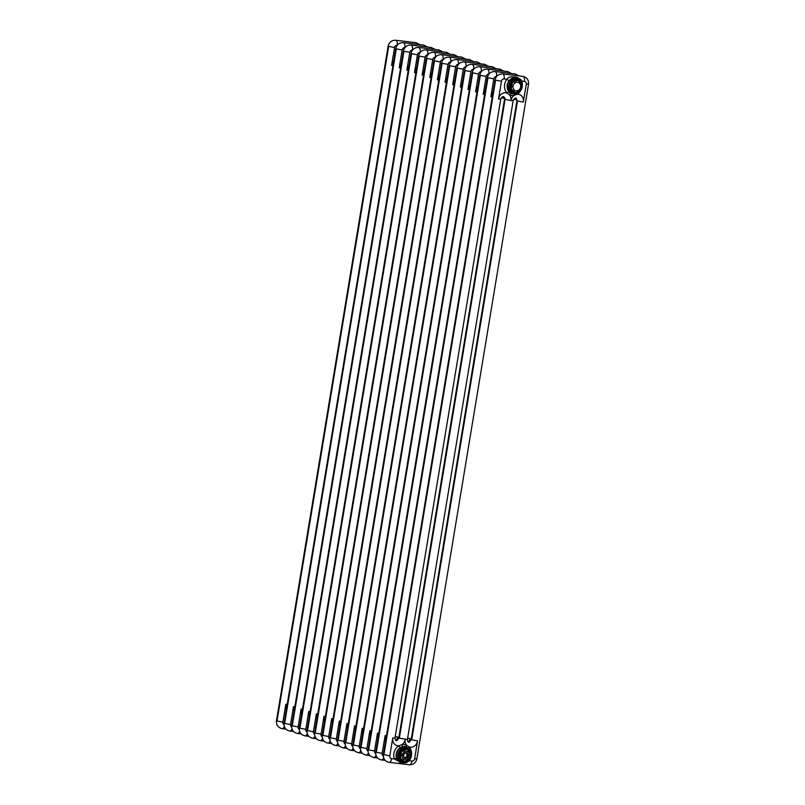 <?xml version="1.0" encoding="UTF-8"?>
<svg xmlns="http://www.w3.org/2000/svg" width="805" height="805" viewBox="0 0 805 805"><rect width="100%" height="100%" fill="white"/><g stroke="black" fill="none" stroke-linecap="round" stroke-linejoin="round"><path stroke-width="1.21" d="M409.262 43.369L405.207 42.886M416.899 45.774L412.844 45.291M424.537 48.179L420.482 47.696M432.174 50.584L428.119 50.101M439.812 52.999L435.757 52.516M447.449 55.404L443.394 54.921M455.087 57.809L451.031 57.326M462.724 60.214L458.669 59.731M470.362 62.629L466.306 62.146M477.999 65.034L473.944 64.551M485.636 67.439L481.581 66.956M493.274 69.844L489.219 69.361M500.911 72.259L496.856 71.776M508.549 74.664L504.494 74.181M512.634 100.384L510.923 100.585A7.175 6.219 -72.5 0 0 509.555 94.869L507.009 93.048A7.175 6.219 -72.5 0 0 498.496 99.106L501.465 81.265L495.608 80.158L491.986 101.994L383.945 754.688L389.801 755.794A2.626 2.274 -72.5 0 0 391.643 758.642L394.37 758.964L401.776 763.019M407.521 761.882L409.212 760.735L411.929 761.057A2.626 2.274 -72.5 0 0 414.625 758.753L417.584 740.902A7.175 6.219 -72.5 0 1 409.081 746.96L406.535 745.148A7.175 6.219 -72.5 0 1 405.167 739.423A7.175 6.219 -72.5 0 1 402.007 744.605L398.968 745.762A7.175 6.219 -72.5 0 1 392.76 737.954L394.993 738.014C395.456 741.576 396.714 741.596 398.777 738.054L407.411 739.483C407.863 743.055 409.121 743.075 411.194 739.533M406.183 746.819A8.402 7.285 107.5 0 0 406.022 746.768A8.402 7.285 107.5 0 0 402.953 746.577L400.437 747.533A1.751 0.624 -121.1 0 1 398.968 745.762A10.153 8.805 -72.5 0 0 394.37 758.964A1.751 0.574 159.9 0 1 396.634 758.461L399.994 762.476L407.089 762.114M398.757 738.054L504.524 99.216L510.923 100.585A7.175 6.219 -72.5 0 1 514.073 95.403L517.132 94.255A1.751 0.624 58.9 0 1 516.931 93.571M495.608 80.158L495.065 79.896C496.051 75.881 498.557 73.909 502.592 73.949L522.878 76.364A4.377 2.143 -83.2 0 1 524.437 81.365L521.721 81.043C521.61 80.178 520.04 78.95 517.021 77.371C511.537 76.284 508.156 76.918 506.878 79.272L508.841 80.611L506.989 84.897L508.941 92.012L511.849 93.803M504.161 78.95L506.878 79.272A10.153 8.805 -72.5 0 0 507.019 93.048A1.751 0.785 136.7 0 1 508.941 92.012M521.71 81.043A1.771 0.584 -20.1 0 0 521.197 81.375M521.399 81.808L515.784 77.431L508.841 80.611M409.866 756.046A4.377 3.794 107.5 0 0 406.797 751.296A4.377 3.794 107.5 0 0 402.299 755.14A4.377 3.794 107.5 0 0 405.368 759.9A4.377 3.794 107.5 0 0 409.866 756.046M406.565 752.685A2.958 2.566 -72.5 0 1 405.599 758.501A2.958 2.566 -72.5 0 1 406.565 752.685M405.489 758.109A2.606 2.264 -72.5 0 1 406.344 752.977A2.606 2.264 -72.5 0 1 405.489 758.109M406.042 752.967A2.606 2.264 -72.5 0 1 404.543 757.726M403.516 749.093L403.637 749.988L405.75 749.234A6.158 5.343 107.5 0 1 406.686 749.344L407.199 749.505A12.84 2.254 35.6 0 1 410.681 752.534A6.158 5.343 107.5 0 1 410.993 753.5A12.84 6.299 96.8 0 1 410.691 756.096A12.84 6.299 96.8 0 1 410.148 758.622A6.158 5.343 107.5 0 1 409.534 759.477A12.84 4.045 162.1 0 1 405.207 761.57A6.158 5.343 107.5 0 1 404.271 761.46A12.84 2.254 -144.4 0 0 400.799 758.441L400.075 758.37A6.339 5.494 107.5 0 1 399.723 757.304L399.783 756.851M407.199 749.505A6.158 5.343 107.5 0 0 406.273 749.395A12.84 4.045 -17.9 0 1 401.947 751.488A6.158 5.343 107.5 0 0 401.333 752.353A12.84 6.299 -83.2 0 1 401.041 754.949A12.84 6.299 -83.2 0 1 400.488 757.475A6.158 5.343 107.5 0 0 400.799 758.441M401.947 751.488L401.262 751.156A6.339 5.494 107.5 0 0 400.588 752.101L401.333 752.353M400.488 757.475L399.964 757.304L400.82 752.182A6.158 5.343 107.5 0 1 401.433 751.327L406.273 749.395M409.644 751.568L410.198 750.813L409.634 751.357M410.117 750.743L409.363 751.146M408.89 750.904L409.644 750.33L409.051 749.837L408.719 750.763L409.081 749.847M408.497 749.636L408.306 750.391M404.07 749.807L403.335 749.042A6.822 5.917 107.5 0 0 403.033 749.193L403.365 750.149L402.701 749.616L402.842 750.401L402.54 749.455L403.204 749.998L403.064 749.203L403.154 749.948M400.387 753.41L399.371 753.732L400.266 754.164L400.387 753.41L399.411 753.742A6.822 5.917 107.5 0 0 399.32 754.164L399.2 754.989L400.196 754.617L399.3 754.154L399.169 754.979A6.822 5.917 107.5 0 0 399.159 755.201L399.069 755.774L400.075 755.321L399.069 755.774M401.162 760.685L401.132 760.675A6.822 5.917 107.5 0 0 404.03 762.003A6.822 5.917 107.5 0 0 409.564 759.437M409.675 750.471L409.182 751.156L409.675 750.471A6.822 5.917 107.5 0 0 409.584 750.371M408.216 750.451L408.668 749.536L408.185 750.441M408.658 749.525L408.407 750.491M407.944 749.515L407.954 748.861L407.421 749.616M403.335 749.042L403.758 748.861A6.822 5.917 107.5 0 1 406.243 748.58A6.822 5.917 107.5 0 1 408.135 749.193L408.175 749.193M402.711 749.646L402.943 750.351M402.963 749.244L402.933 749.234A6.822 5.917 107.5 0 0 402.651 749.405L402.842 750.401L401.262 751.156M400.518 752.645L399.632 752.715M400.075 755.321L399.129 755.201M399.813 756.871L399.944 756.106L399.35 756.479M401.021 760.564L401.625 759.719L400.991 760.554M401.645 759.88L401.192 760.584M409.665 750.964L409.745 750.421M408.809 749.747L408.336 750.421L408.779 749.737M407.763 749.958L407.914 748.851M407.672 749.284L407.702 749.868M399.32 754.295L399.28 754.285A6.822 5.917 107.5 0 0 399.2 754.849L399.22 754.859M401.625 759.719L401.454 760.765M399.672 760.655A7.507 6.51 -72.5 0 1 399.562 760.544A7.507 6.51 -72.5 0 1 398.193 753.108A7.507 6.51 -72.5 0 1 403.577 747.805A7.507 6.51 -72.5 0 1 403.738 747.765M403.788 749.837L403.396 749.153M400.035 755.442L398.958 756.438M399.723 757.304L399.964 757.304A6.158 5.343 107.5 0 0 400.276 758.27L404.271 761.46M400.075 758.37L403.597 761.439A6.339 5.494 107.5 0 0 404.623 761.56L404.684 761.409M406.535 752.725A2.918 2.526 107.5 0 0 405.589 758.451A2.918 2.526 107.5 0 0 406.535 752.725M509.887 86.185L510.833 86.296L510.098 85.149L509.927 85.954A6.822 5.917 107.5 0 0 509.917 86.185L509.917 86.769L510.833 86.296L509.827 86.759M520.402 82.553L520.946 81.788L520.392 82.341M520.875 81.718L520.121 82.12M519.255 80.621L519.064 81.375M513.721 80.228L513.681 80.218A6.822 5.917 107.5 0 0 513.409 80.379L513.912 80.923M511.779 91.539L512.513 90.824L511.91 91.669A6.822 5.917 107.5 0 0 514.777 92.988A6.822 5.917 107.5 0 0 520.312 90.422M519.96 82.16L520.503 81.406L519.939 82.14M519.507 81.768L519.839 80.822L519.477 81.738M519.537 80.581L518.933 81.426M519.014 80.248A6.822 5.917 107.5 0 1 519.426 80.51L519.165 81.476M518.521 80.943L519.074 80.158L518.43 80.822M518.712 79.846L518.672 80.48M514.395 80.882L514.083 80.017M513.469 80.631L513.6 81.386M514.818 80.782L517.031 80.379A12.84 4.045 -17.9 0 1 512.705 82.472L512.02 82.14A6.339 5.494 107.5 0 0 511.346 83.086L510.29 83.982L511.195 84.092L510.39 83.69M510.974 84.686L510.169 84.716A6.822 5.917 107.5 0 0 510.068 85.139M511.346 83.086L512.091 83.328A12.84 6.299 -83.2 0 1 511.789 85.934A12.84 6.299 -83.2 0 1 511.245 88.449L510.481 88.278L510.702 87.081L509.666 87.403L510.571 87.846L510.088 87.463M512.383 90.703L511.749 91.529A6.822 5.917 107.5 0 1 509.907 87.433M512.403 90.854L511.95 91.569M520.422 81.939L520.503 81.406M520.312 81.235L519.809 80.812A6.822 5.917 107.5 0 0 519.698 80.721M518.973 81.436L519.567 80.591M519.567 80.731L519.084 81.396L519.477 80.661M510.43 91.639A7.507 6.51 -72.5 0 1 510.32 91.518A7.507 6.51 -72.5 0 1 508.951 84.092A7.507 6.51 -72.5 0 1 514.335 78.779A7.507 6.51 -72.5 0 1 514.496 78.749M513.821 80.178L514.013 81.184M510.541 83.71A6.822 5.917 107.5 0 1 513.268 80.46L513.258 80.42M511.175 84.092L511.004 84.696M510.923 85.733L509.957 85.964M510.702 87.081L509.716 87.413M509.978 85.843L509.947 85.833A6.822 5.917 107.5 0 1 510.048 85.26L510.038 85.26M512.705 82.472A6.158 5.343 107.5 0 0 512.091 83.328M510.481 88.278A6.339 5.494 107.5 0 0 510.823 89.345L511.034 89.254A6.158 5.343 107.5 0 1 510.722 88.288L511.567 83.167A6.158 5.343 107.5 0 1 512.181 82.311L516.508 80.208A6.158 5.343 107.5 0 1 517.434 80.319L517.957 80.49A6.158 5.343 107.5 0 0 517.031 80.379M511.245 88.449A6.158 5.343 107.5 0 0 511.557 89.415L515.029 92.444A6.158 5.343 107.5 0 0 515.955 92.555A12.84 4.045 162.1 0 0 520.282 90.462A6.158 5.343 107.5 0 0 520.895 89.597A12.84 6.299 96.8 0 0 521.449 87.081A12.84 6.299 96.8 0 0 521.751 84.475A6.158 5.343 107.5 0 0 521.439 83.509A12.84 2.254 35.6 0 0 517.957 80.49M520.624 87.021A4.377 3.794 107.5 0 0 517.555 82.271A4.377 3.794 107.5 0 0 513.057 86.125A4.377 3.794 107.5 0 0 516.126 90.874A4.377 3.794 107.5 0 0 520.624 87.021M510.823 89.345L514.355 92.414A6.339 5.494 107.5 0 0 515.381 92.535L515.442 92.394M515.029 92.444A12.84 2.254 -144.4 0 0 511.557 89.415M286.469 708.833A7.175 6.219 -72.5 0 1 285.825 704.244L287.204 704.375M284.034 724.731A2.626 2.274 -72.5 0 1 282.877 722.095L285.825 704.244M284.336 726.412A4.377 2.143 96.8 0 1 282.122 728.636L285.876 729.078M393.293 65.205L391.582 65.406A7.175 6.219 -72.5 0 1 393.695 61.12M417.372 44.335A4.377 2.143 -83.2 0 0 415.944 42.665L395.668 40.25A4.377 2.143 96.8 0 1 397.217 45.251A2.626 2.274 -72.5 0 0 394.52 47.555M391.582 65.406L394.531 47.565L388.131 46.187L276.467 720.717C276.145 725.013 278.027 727.65 282.122 728.636M282.877 722.095L277.011 720.988L388.674 46.459M277.011 720.988L276.467 720.717M294.107 711.248A7.175 6.219 -72.5 0 1 293.463 706.649L294.841 706.78M291.672 727.136A2.626 2.274 -72.5 0 1 290.514 724.5L293.463 706.649M291.974 728.827A4.377 2.143 96.8 0 1 289.76 731.041L293.513 731.483M400.93 67.61L399.22 67.811A7.175 6.219 -72.5 0 1 401.333 63.525M425.01 46.74A4.377 2.143 -83.2 0 0 423.581 45.07L403.305 42.655A4.377 2.143 96.8 0 1 404.855 47.656A2.626 2.274 -72.5 0 0 402.158 49.97L399.22 67.811M290.514 724.5L284.648 723.393L288.26 701.558L396.312 48.864L402.168 49.97M284.648 723.393L284.105 723.121C283.783 727.418 285.664 730.055 289.76 731.041M396.312 48.864L395.768 48.602L284.105 723.121M301.744 713.653A7.175 6.219 -72.5 0 1 301.1 709.064L302.479 709.185M299.309 729.541A2.626 2.274 -72.5 0 1 298.152 726.905L301.1 709.064M299.611 731.232A4.377 2.143 96.8 0 1 297.397 733.446L301.151 733.888M406.847 70.216A7.175 6.219 -72.5 0 1 408.97 65.93M298.152 726.905L292.285 725.798L403.949 51.268L409.805 52.375L406.857 70.216L408.568 70.015M432.647 49.145A4.377 2.143 -83.2 0 0 431.218 47.485L410.942 45.06A4.377 2.143 96.8 0 1 412.492 50.061A2.626 2.274 -72.5 0 0 409.795 52.375M292.285 725.798L291.742 725.536C291.42 729.823 293.302 732.459 297.397 733.446M403.949 51.268L403.406 51.007L291.742 725.526M309.382 716.058A7.175 6.219 -72.5 0 1 308.738 711.469L310.116 711.6M306.947 731.956A2.626 2.274 -72.5 0 1 305.789 729.31L308.738 711.469M307.248 733.637A4.377 2.143 96.8 0 1 305.035 735.851L308.788 736.303M414.484 72.621A7.175 6.219 -72.5 0 1 416.608 68.334M305.789 729.31L299.923 728.203L303.535 706.367L411.586 53.683L417.443 54.78L414.495 72.631C416.678 72.863 417.252 72.802 416.205 72.42M440.285 51.56A4.377 2.143 -83.2 0 0 438.856 49.89L418.58 47.475A4.377 2.143 96.8 0 1 420.13 52.466A2.626 2.274 -72.5 0 0 417.433 54.78M299.923 728.203L299.38 727.941L411.043 53.412C412.029 49.407 414.545 47.425 418.58 47.475M411.586 53.683L411.043 53.412M317.019 718.463A7.175 6.219 -72.5 0 1 316.375 713.874L317.754 714.005M314.584 734.361A2.626 2.274 -72.5 0 1 313.427 731.715L316.375 713.874M314.886 736.042A4.377 2.143 96.8 0 1 312.672 738.265L316.425 738.708M423.843 74.835L422.132 75.036A7.175 6.219 -72.5 0 1 424.245 70.749M447.922 53.965A4.377 2.143 -83.2 0 0 446.503 52.295L426.217 49.88A4.377 2.143 96.8 0 1 427.777 54.881A2.626 2.274 -72.5 0 0 425.07 57.185L422.132 75.036M313.427 731.715L307.56 730.618L311.173 708.782L419.224 56.088L425.09 57.195M307.56 730.618L307.017 730.346L418.68 55.817C419.667 51.812 422.182 49.83 426.217 49.88M419.224 56.088L418.68 55.817M324.656 720.878A7.175 6.219 -72.5 0 1 324.013 716.279L325.391 716.41M322.221 736.766A2.626 2.274 -72.5 0 1 321.064 734.13L324.013 716.279M322.523 738.457A4.377 2.143 96.8 0 1 320.31 740.67L324.063 741.113M431.48 77.24L429.769 77.441A7.175 6.219 -72.5 0 1 431.883 73.154M455.56 56.37A4.377 2.143 -83.2 0 0 454.141 54.7L433.855 52.285A4.377 2.143 96.8 0 1 435.414 57.286A2.626 2.274 -72.5 0 0 432.708 59.59M429.769 77.441L432.728 59.6L426.318 58.222L314.654 732.751C314.332 737.048 316.214 739.684 320.31 740.67M321.064 734.13L315.198 733.023L426.861 58.493M315.198 733.023L314.654 732.751M332.294 723.282A7.175 6.219 -72.5 0 1 331.65 718.694L333.029 718.815M329.859 739.171A2.626 2.274 -72.5 0 1 328.702 736.535L331.65 718.694M330.161 740.862A4.377 2.143 96.8 0 1 327.947 743.075L331.7 743.518M439.117 79.645L437.407 79.846A7.175 6.219 -72.5 0 1 439.52 75.559M463.197 58.775A4.377 2.143 -83.2 0 0 461.778 57.115L441.492 54.69A4.377 2.143 96.8 0 1 443.052 59.691A2.626 2.274 -72.5 0 0 440.345 62.005M437.407 79.846L440.365 62.005L433.955 60.637L322.292 735.156C321.97 739.453 323.851 742.089 327.947 743.075M328.702 736.535L322.835 735.428L434.499 60.898M322.835 735.428L322.292 735.166M339.931 725.687A7.175 6.219 -72.5 0 1 339.287 721.099L340.676 721.23M337.496 741.586A2.626 2.274 -72.5 0 1 336.339 738.94L339.287 721.099M337.798 743.267A4.377 2.143 96.8 0 1 335.584 745.48L339.338 745.933M445.034 82.251A7.175 6.219 -72.5 0 1 447.157 77.964M336.339 738.94L330.473 737.833L334.085 715.997L442.136 63.313L448.003 64.41L445.044 82.261C447.228 82.492 447.801 82.432 446.755 82.05M470.834 61.18A4.377 2.143 -83.2 0 0 469.416 59.52L449.13 57.105A4.377 2.143 96.8 0 1 450.689 62.096A2.626 2.274 -72.5 0 0 447.993 64.41M330.473 737.833L329.929 737.571C329.607 741.858 331.489 744.494 335.584 745.48M442.136 63.313L441.593 63.042L329.929 737.571M347.569 728.092A7.175 6.219 -72.5 0 1 346.925 723.504L348.313 723.635M345.134 743.991A2.626 2.274 -72.5 0 1 343.976 741.345L346.925 723.504M345.436 745.672A4.377 2.143 96.8 0 1 343.222 747.885L346.975 748.338M454.392 84.465L452.682 84.666A7.175 6.219 -72.5 0 1 454.795 80.379M478.472 63.595A4.377 2.143 -83.2 0 0 477.053 61.925L456.767 59.51A4.377 2.143 96.8 0 1 458.327 64.511A2.626 2.274 -72.5 0 0 455.63 66.815L452.682 84.666M343.976 741.345L338.12 740.248L341.723 718.402L449.774 65.718L455.64 66.825M338.12 740.248L337.567 739.976L449.23 65.447C450.216 61.442 452.732 59.459 456.767 59.51M449.774 65.718L449.23 65.447M355.206 730.507A7.175 6.219 -72.5 0 1 354.562 725.909L355.951 726.04M352.771 746.396A2.626 2.274 -72.5 0 1 351.614 743.76L354.562 725.909M353.073 748.087A4.377 2.143 96.8 0 1 350.859 750.3L354.613 750.743M462.03 86.87L460.319 87.071A7.175 6.219 -72.5 0 1 462.442 82.784M486.109 66A4.377 2.143 -83.2 0 0 484.691 64.33L464.405 61.915A4.377 2.143 96.8 0 1 465.964 66.916A2.626 2.274 -72.5 0 0 463.267 69.22L460.319 87.071M351.614 743.76L345.758 742.653L349.36 720.817L457.411 68.123L463.278 69.23M345.758 742.653L345.204 742.381L456.868 67.851C457.854 63.847 460.369 61.864 464.405 61.915M457.411 68.123L456.868 67.851M362.844 732.912A7.175 6.219 -72.5 0 1 362.21 728.324L363.588 728.445M360.409 748.801A2.626 2.274 -72.5 0 1 359.251 746.165L362.21 728.324M360.71 750.491A4.377 2.143 96.8 0 1 358.497 752.705L362.25 753.148M469.667 89.275L467.957 89.476A7.175 6.219 -72.5 0 1 470.08 85.189M493.757 68.405A4.377 2.143 -83.2 0 0 492.328 66.734L472.042 64.32A4.377 2.143 96.8 0 1 473.602 69.321A2.626 2.274 -72.5 0 0 470.905 71.635L467.957 89.476M359.251 746.165L353.395 745.058L356.997 723.222L465.049 70.528L470.915 71.635M353.395 745.058L352.842 744.796C352.53 749.083 354.401 751.719 358.497 752.705M465.049 70.528L464.515 70.266L352.842 744.786M370.481 735.317A7.175 6.219 -72.5 0 1 369.847 730.729L371.226 730.86M368.046 751.206A2.626 2.274 -72.5 0 1 366.889 748.57L369.847 730.729M368.348 752.896A4.377 2.143 96.8 0 1 366.144 755.11L369.887 755.563M477.305 91.679L475.594 91.891A7.175 6.219 -72.5 0 1 477.717 87.594M501.394 70.81A4.377 2.143 -83.2 0 0 499.965 69.15L479.679 66.734A4.377 2.143 96.8 0 1 481.239 71.726A2.626 2.274 -72.5 0 0 478.542 74.04M475.594 91.891L478.552 74.04L472.153 72.671L360.479 747.201C360.167 751.488 362.049 754.124 366.144 755.11M366.889 748.57L361.032 747.463L472.686 72.933M361.032 747.463L360.479 747.201M378.119 737.722A7.175 6.219 -72.5 0 1 377.485 733.134L378.863 733.264M375.683 753.621A2.626 2.274 -72.5 0 1 374.526 750.974L377.485 733.134M375.985 755.301A4.377 2.143 96.8 0 1 373.782 757.515L377.525 757.968M483.221 94.286A7.175 6.219 -72.5 0 1 485.355 90.009M374.526 750.974L368.67 749.878L480.333 75.348L486.19 76.445L483.231 94.296L484.942 94.094M509.032 73.225A4.377 2.143 -83.2 0 0 507.603 71.554L487.317 69.139A4.377 2.143 96.8 0 1 488.877 74.13A2.626 2.274 -72.5 0 0 486.18 76.445M368.67 749.878L368.116 749.606C367.805 753.893 369.686 756.529 373.782 757.515M480.333 75.348L479.79 75.076L368.116 749.606M408.366 742.15A7.175 6.219 -72.5 0 0 409.946 738.497L409.343 742.119M397.65 740.187A7.175 6.219 -72.5 0 1 397.529 737.018A7.175 6.219 -72.5 0 1 395.949 740.67M385.756 740.127A7.175 6.219 -72.5 0 1 385.122 735.539L386.501 735.669M383.321 756.026A2.626 2.274 -72.5 0 1 382.164 753.389L385.122 735.539M383.623 757.716A4.377 2.143 96.8 0 1 381.419 759.93L385.162 760.373M398.908 737.149L395.215 736.686M503.377 96.489A7.175 6.219 -72.5 0 1 503.276 98.18L504.997 97.979M503.689 96.62A7.175 6.219 -72.5 0 0 503.276 98.18L501.193 97.878M492.58 96.499L490.869 96.701A7.175 6.219 -72.5 0 1 492.992 92.414M515.784 97.969A7.175 6.219 -72.5 0 1 515.683 99.659L513.61 99.357M516.669 75.63A4.377 2.143 -83.2 0 0 515.24 73.959L494.954 71.544A4.377 2.143 96.8 0 1 496.514 76.545A2.626 2.274 -72.5 0 0 493.817 78.85L490.869 96.701M409.946 738.497L407.632 738.165M515.965 98.029L515.693 99.659M382.164 753.389L376.307 752.283L484.348 99.589L487.971 77.753L493.827 78.86M376.307 752.283L375.754 752.011L487.428 77.481C488.404 73.476 490.919 71.494 494.954 71.544M487.971 77.753L487.428 77.481M408.527 748.036A1.751 0.785 -43.3 0 1 409.081 746.96A10.153 8.805 -72.5 0 1 411.597 754.205M409.805 759.89A10.153 8.805 -72.5 0 1 409.212 760.735M406.535 746.929A1.751 0.865 -66 0 1 406.535 745.148A10.153 8.805 107.5 0 0 402.007 744.605A1.751 0.795 -99.9 0 0 402.953 746.577M389.801 755.794L392.76 737.954M391.643 758.642A4.377 2.143 96.8 0 1 389.057 762.335L409.332 764.75A4.377 2.143 -83.2 0 0 411.929 761.057M505.067 99.478L399.31 738.326M498.506 99.106L500.217 98.904M516.931 100.695L517.484 100.957L411.727 739.805L411.174 739.533L516.931 100.695C516.478 97.123 515.22 97.113 513.147 100.645M524.437 81.365A2.626 2.274 -72.5 0 1 526.279 84.213L523.341 102.064L517.474 100.957M520.553 90.874A10.153 8.805 -72.5 0 1 517.132 94.255A7.175 6.219 -72.5 0 1 523.32 102.064M502.592 73.949A4.377 2.143 96.8 0 1 504.151 78.95A2.626 2.274 -72.5 0 0 501.455 81.265M528 84.022L526.289 84.223M417.584 740.902L411.727 739.805M522.878 76.364C526.973 77.35 528.855 79.987 528.523 84.273L416.869 758.813L414.625 758.753M511.054 93.511A1.751 0.865 114 0 0 509.565 94.869A10.153 8.805 107.5 0 0 514.093 95.413A1.751 0.795 80.1 0 1 514.304 94.175M521.731 81.043A10.153 8.805 -72.5 0 1 522.354 85.179M517.102 77.854A8.402 7.285 107.5 0 0 507.311 84.998A8.402 7.285 107.5 0 0 512.061 93.873L511.728 93.762M383.945 754.688L383.391 754.426L495.065 79.896M400.437 747.533A8.402 7.285 107.5 0 0 396.231 753.913A8.402 7.285 107.5 0 0 396.634 758.461M406.022 746.768L406.354 746.869A8.402 7.285 107.5 0 0 396.563 754.013A8.402 7.285 107.5 0 0 401.303 762.888M410.178 758.491A6.822 5.917 107.5 0 0 411.023 756.076M411.043 755.955A6.822 5.917 107.5 0 0 410.067 750.995M402.52 749.485A6.822 5.917 107.5 0 0 399.783 752.735M399.733 752.856A6.822 5.917 107.5 0 0 399.461 753.611M399.129 755.784A6.822 5.917 107.5 0 0 399.149 756.328M399.159 756.459A6.822 5.917 107.5 0 0 400.991 760.544M400.055 755.311L400.145 754.758M400.498 752.645L400.588 752.101M405.65 749.032A6.339 5.494 107.5 0 1 406.676 749.153L407.008 749.445M399.562 760.544L403.516 762.748A7.698 6.671 107.5 0 0 403.828 762.778A7.698 6.671 107.5 0 0 411.134 757.183A7.698 6.671 107.5 0 0 408.356 748.419A7.698 6.671 107.5 0 0 406.022 747.614A7.698 6.671 107.5 0 0 398.113 754.386A7.698 6.671 107.5 0 0 403.516 762.748L403.828 762.778C410.882 763.653 414.635 751.749 408.356 748.419L403.899 747.734A7.688 6.671 107.5 0 0 398.374 753.168A7.688 6.671 107.5 0 0 399.783 760.785A7.688 6.671 107.5 0 0 401.695 762.214M405.992 747.614A7.688 6.671 107.5 0 0 403.899 747.734L403.577 747.805M520.936 89.466A6.822 5.917 107.5 0 0 521.781 87.061M521.801 86.93A6.822 5.917 107.5 0 0 520.815 81.979M518.893 80.178A6.822 5.917 107.5 0 0 517.001 79.564A6.822 5.917 107.5 0 0 514.526 79.856M510.491 83.831A6.822 5.917 107.5 0 0 510.219 84.595M509.887 86.759A6.822 5.917 107.5 0 0 509.897 87.312M512.02 82.14L513.59 81.375M510.682 87.071L510.793 86.417M516.408 80.007A6.339 5.494 107.5 0 1 517.434 80.138L517.766 80.43M510.32 91.518L514.274 93.722A7.698 6.671 107.5 0 0 514.586 93.752A7.698 6.671 107.5 0 0 521.892 88.168A7.698 6.671 107.5 0 0 519.104 79.393A7.698 6.671 107.5 0 0 516.78 78.598A7.698 6.671 107.5 0 0 508.871 85.37A7.698 6.671 107.5 0 0 514.274 93.722L514.586 93.752C521.64 94.628 525.393 82.724 519.104 79.393L516.76 78.588A7.688 6.671 107.5 0 0 514.647 78.709A7.688 6.671 107.5 0 0 509.132 84.143A7.688 6.671 107.5 0 0 510.541 91.76A7.688 6.671 107.5 0 0 512.453 93.199M517.041 78.628A7.688 6.671 107.5 0 0 516.78 78.588L514.335 78.779M415.944 42.665L419.838 44.627M388.131 46.187C389.117 42.182 391.622 40.2 395.668 40.25M423.581 45.07L427.475 47.032M395.768 48.602C396.754 44.587 399.26 42.615 403.305 42.655M431.218 47.485L435.113 49.437M403.406 51.007C404.392 47.002 406.897 45.02 410.942 45.06M438.856 49.89L442.75 51.852M299.39 727.941C299.058 732.228 300.939 734.864 305.035 735.851M446.503 52.295L450.387 54.257M307.037 730.346C306.695 734.633 308.577 737.269 312.672 738.265M454.141 54.7L458.025 56.662M426.318 58.222C427.304 54.217 429.82 52.245 433.855 52.285M461.778 57.115L465.662 59.067M433.955 60.637C434.942 56.632 437.457 54.649 441.492 54.69M469.416 59.52L473.3 61.482M441.593 63.042C442.579 59.037 445.095 57.054 449.13 57.105M477.053 61.925L480.937 63.887M337.587 739.976C337.245 744.263 339.126 746.899 343.222 747.885M484.691 64.33L488.575 66.292M345.224 742.391C344.892 746.678 346.764 749.314 350.859 750.3M492.328 66.734L496.212 68.697M464.515 70.266C465.491 66.252 468.007 64.279 472.042 64.32M499.965 69.15L503.85 71.112M472.153 72.671C473.129 68.666 475.644 66.684 479.679 66.734M507.603 71.554L511.487 73.517M479.79 75.076C480.766 71.071 483.282 69.089 487.317 69.139M515.24 73.959L519.124 75.922M375.774 752.021C375.442 756.308 377.324 758.944 381.419 759.93M513.167 100.645L407.411 739.483M504.524 99.216C504.061 95.644 502.803 95.634 500.74 99.166L394.993 738.014M512.061 93.873L517.846 93.098M383.411 754.426C383.079 758.713 384.961 761.349 389.057 762.335M409.332 764.75C413.378 764.8 415.883 762.818 416.869 758.813M410.651 750.824L406.354 746.869"/></g></svg>
